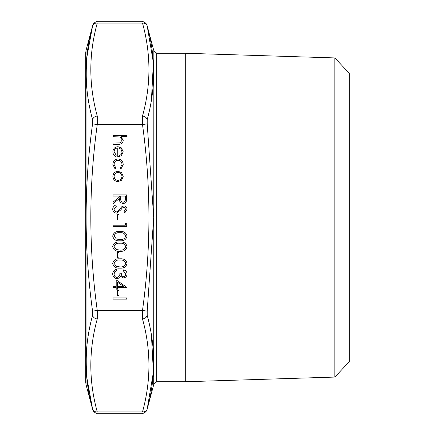 <?xml version="1.0" encoding="UTF-8"?>
<svg xmlns="http://www.w3.org/2000/svg" width="435" height="435" viewBox="0 0 435 435"><rect width="100%" height="100%" fill="white"/><g stroke="black" fill="none" stroke-linecap="round" stroke-linejoin="round"><path stroke-width="0.65" d="M151.44 99.789L153.392 62.743L147.204 26.024C155.79 57.115 155.79 88.321 147.204 119.636L147.204 123.888L153.707 217.5L147.204 311.112L147.204 315.364C155.79 346.825 155.79 378.026 147.204 408.976A4.883 4.192 -165.3 0 1 142.49 411.94C142.261 413.68 142.261 413.68 142.49 411.94C151.075 380.946 151.075 349.947 142.49 318.947L142.49 310.492C151.075 248.499 151.075 186.501 142.49 124.508L142.49 116.053C151.075 85.053 151.075 54.054 142.49 23.06C142.261 21.32 142.261 21.32 142.49 23.06L97.271 23.06C97.5 21.32 97.5 21.32 97.271 23.06A4.883 4.192 -165.3 0 0 92.557 26.024L86.755 57.795L86.962 89.692M97.271 23.06C88.686 54.054 88.686 85.053 97.271 116.053L97.271 124.508C88.686 186.501 88.686 248.499 97.271 310.492L97.271 318.947C88.686 349.947 88.686 380.946 97.271 411.94C97.5 413.68 97.5 413.68 97.271 411.94A4.883 4.192 165.3 0 1 92.557 408.976L92.731 409.634L92.557 408.976C83.977 377.885 83.977 346.679 92.557 315.364L92.557 311.112C83.977 248.559 83.977 186.153 92.557 123.888L92.557 119.636C83.977 88.174 83.977 56.974 92.557 26.024M117.961 158.982C121.262 159.351 123.013 161.216 123.208 164.571L120.87 169.139L120.234 168.117L121.985 164.479C121.86 161.94 120.555 160.515 118.07 160.205C115.558 160.504 114.236 161.934 114.1 164.49L115.851 168.117L115.177 169.139L112.872 164.468C113.046 161.189 114.742 159.357 117.961 158.982M118.015 171.243L121.555 172.613L123.208 176.42L121.566 180.215L118.015 181.58C114.851 181.292 113.138 179.568 112.872 176.42C113.133 173.26 114.845 171.537 118.015 171.243M116.395 213.117C114.106 212.84 112.872 211.54 112.698 209.213C112.861 207.272 113.856 205.885 115.683 205.059L116.379 206.217L114.1 209.213C114.155 210.768 114.927 211.66 116.417 211.894L117.754 211.405L121.795 206.701L123.877 205.934C125.873 206.146 126.938 207.272 127.063 209.306L124.753 212.943L123.91 211.834L125.666 209.164L123.931 207.163L122.17 208.06L120.805 209.898L116.395 213.117M117.602 219.952L117.602 214.694L119.005 214.694L119.005 219.952L117.602 219.952M125.313 225.21L125.313 223.106L126.715 223.911L126.715 226.434L113.046 226.434L113.046 225.21L125.313 225.21M119.875 240.805C115.982 241.142 113.589 239.571 112.698 236.085C113.606 232.643 115.998 231.121 119.875 231.518C123.757 231.115 126.155 232.638 127.063 236.085C126.172 239.571 123.774 241.142 119.875 240.805M117.602 257.797L117.602 252.545L119.005 252.545L119.005 257.797L117.602 257.797M119.875 268.134C115.982 268.477 113.589 266.905 112.698 263.42C113.606 259.978 115.998 258.455 119.875 258.852C123.757 258.444 126.155 259.967 127.063 263.42C126.172 266.905 123.774 268.477 119.875 268.134M117.602 295.642L117.602 290.39L119.005 290.39L119.005 295.642L117.602 295.642M113.046 299.149L113.046 297.921L126.715 297.921L126.715 299.149L113.046 299.149M113.046 136.726L113.046 135.502L127.063 135.502L127.063 136.726L121.147 136.726L123.208 140.527C122.768 143.278 121.082 144.523 118.146 144.262L113.046 144.262L113.046 143.033L120.016 142.892L121.985 140.309C121.865 138.591 120.984 137.46 119.337 136.916L113.046 136.726M116.199 286.36L116.199 279.874L127.063 287.584L117.602 287.584L117.602 289.161L116.199 289.161L116.199 287.584L113.046 287.584L113.046 286.36L116.199 286.36M123.518 276.72C124.948 276.421 125.666 275.502 125.666 273.974L123.562 271.114L123.562 269.89C125.737 270.401 126.906 271.755 127.063 273.958C126.949 276.279 125.764 277.606 123.513 277.949L120.702 276.35L119.538 277.834L117.107 278.65C114.329 278.313 112.861 276.742 112.698 273.919C112.839 271.364 114.182 269.841 116.727 269.363L116.727 270.592L114.84 271.657L114.1 273.941C114.122 275.937 115.085 277.1 116.988 277.421C119.065 276.916 120.027 275.518 119.881 273.218L121.283 273.218C121.175 275.05 121.92 276.22 123.518 276.72M119.875 251.316C115.982 251.658 113.589 250.087 112.698 246.601C113.606 243.154 115.998 241.632 119.875 242.029C123.757 241.626 126.155 243.149 127.063 246.601C126.172 250.087 123.774 251.658 119.875 251.316M113.046 196.125L113.046 194.896L126.715 194.896L126.531 200.731C126.036 202.487 124.878 203.406 123.061 203.482C120.413 203.074 119.179 201.459 119.359 198.637L113.046 203.656L113.046 202.139L119.359 197.12L119.359 196.125L113.046 196.125M117.782 147.938C115.525 148.128 114.296 149.341 114.1 151.587L116.199 155.262L115.628 156.35C113.807 155.355 112.888 153.816 112.872 151.739C113.138 148.623 114.851 146.948 118.015 146.715L121.349 147.862L123.208 151.766L121.245 155.79L117.782 156.877L117.782 147.938M85.717 382.164L85.717 52.836L86.048 50.308L86.048 384.692L85.717 382.164M334.847 57.931L349.283 73.303L349.283 361.697L334.847 377.069L334.847 57.931L185.288 53.255L185.288 381.745L334.847 377.069M117.602 282.282L117.602 286.36L123.54 286.36L117.602 282.282M125.666 263.458C124.84 260.826 122.909 259.695 119.881 260.076C116.852 259.695 114.927 260.826 114.1 263.458L116.444 266.394L119.881 266.911C122.893 267.22 124.823 266.073 125.666 263.458M125.666 246.64C124.84 244.002 122.909 242.877 119.881 243.257C116.852 242.877 114.927 244.002 114.1 246.64L116.444 249.57L119.881 250.087C122.893 250.402 124.823 249.25 125.666 246.64M125.666 236.129C124.84 233.492 122.909 232.366 119.881 232.741C116.852 232.366 114.927 233.492 114.1 236.129L116.444 239.06L119.881 239.576C122.893 239.892 124.823 238.739 125.666 236.129M125.313 198.686L125.313 196.125L120.756 196.125L120.74 198.626C120.49 200.622 121.267 201.835 123.061 202.259C124.818 201.829 125.568 200.638 125.313 198.686M118.005 180.356C120.413 180.133 121.74 178.818 121.985 176.414C121.746 174.005 120.419 172.69 118.005 172.472C115.601 172.69 114.302 174.005 114.1 176.414C114.302 178.818 115.601 180.133 118.005 180.356M119.005 148.069L119.005 155.648C120.914 155.105 121.909 153.832 121.985 151.831L121.05 149.259L119.005 148.069M153.854 50.906L153.713 384.692L153.854 50.906L156.725 53.255L185.288 53.255M86.962 345.308L86.761 377.259L92.557 408.976M147.204 408.976L153.397 372.164L151.44 335.211M147.204 26.024L147.035 25.366L147.204 26.024A4.883 4.192 165.3 0 0 142.49 23.06M147.204 119.636A4.883 4.192 -165.3 0 0 142.49 116.053L97.271 116.053A4.883 4.192 165.3 0 0 92.557 119.636M147.204 123.888L142.49 124.508L97.271 124.508L92.557 123.888M147.204 311.112L142.49 310.492L97.271 310.492L92.557 311.112M147.204 315.364A4.883 4.192 165.3 0 1 142.49 318.947L97.271 318.947A4.883 4.192 -165.3 0 1 92.557 315.364M97.271 411.94L142.49 411.94M156.725 53.255L156.725 381.745L185.288 381.745M153.713 384.692L147.035 409.634C146.47 411.825 143.528 413.728 142.316 413.25L97.445 413.25C96.233 413.728 93.291 411.825 92.731 409.634L86.048 384.692M153.713 50.308L147.035 25.366C146.47 23.175 143.528 21.271 142.316 21.75L97.445 21.75C96.233 21.271 93.291 23.175 92.731 25.366L86.048 50.308M153.854 384.094L156.725 381.745"/></g></svg>
